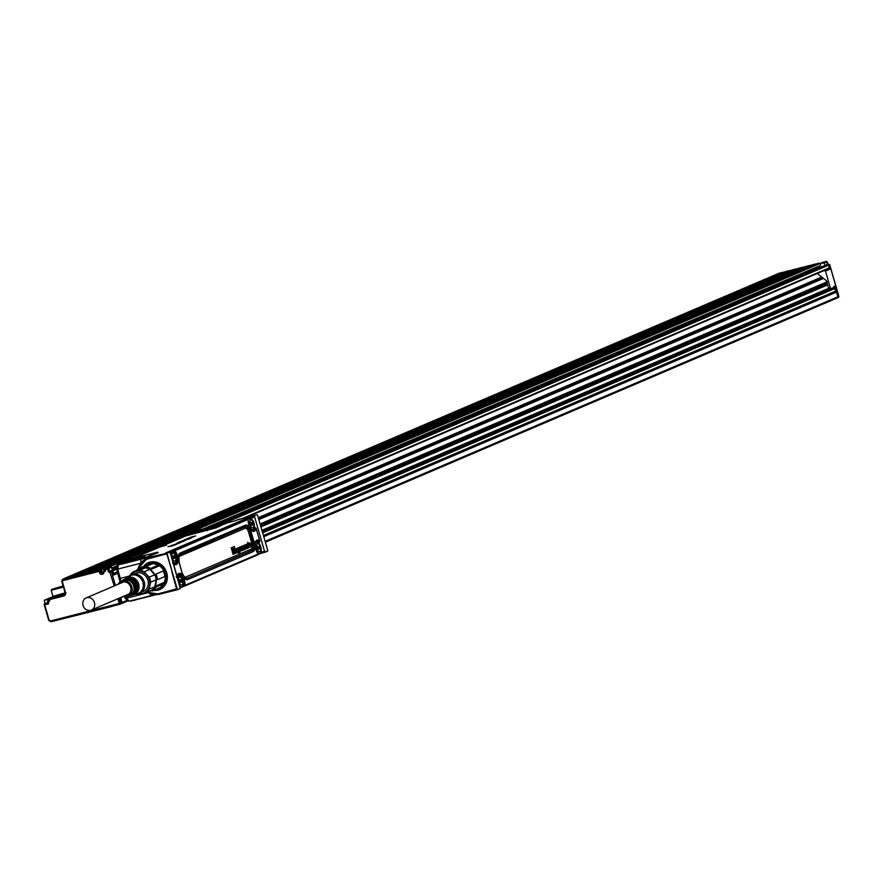 <?xml version="1.0" encoding="UTF-8"?>
<svg xmlns="http://www.w3.org/2000/svg" width="883" height="883" viewBox="0 0 883 883"><rect width="100%" height="100%" fill="white"/><g stroke="black" fill="none" stroke-linecap="round" stroke-linejoin="round"><path stroke-width="1.32" d="M257.494 515.076L267.659 550.021L267.383 551.246A0.773 0.695 66.9 0 1 267.218 551.345L267.218 551.345A0.773 0.695 66.9 0 1 267.119 551.378L265.242 552.184M264.569 551.345L254.69 517.184L264.481 551.102M267.604 551.069L262.24 552.979L265.088 552.25L264.712 551.588M265.319 552.118L267.759 550.617M254.823 515.749L254.635 516.445M153.885 594.888L154.878 594.645M239.282 519.215L236.136 520.44M235.772 520.551L224.878 523.663M167.108 553.674L172.108 571.5L166.622 553.255L141.004 559.204L140.85 563.211M166.611 545.054L160.132 546.908M171.49 546.158L174.437 545.032L171.644 546.135M171.755 545.672L174.845 544.988M171.821 545.86L168.024 546.665M170.441 546.124L169.139 546.511M178.543 543.255L171.225 545.595L177.24 543.829M177.306 543.994L175.916 544.392M175.949 544.568L174.845 544.888M176.07 543.751L179.823 542.935L177.273 543.244M180.894 542.25L179.944 542.57M177.351 542.802L180.949 542.372M179.172 542.305L177.328 542.802L178.808 542.67M179.128 542.085L183.609 541.312L178.929 542.615M185.375 540.219L179.47 541.897L185.375 540.219L183.576 541.202M182.56 541.124L181.335 541.754M183.554 540.352L186.39 539.8M185.651 540.264L181.865 541.003L184.735 540.153M189.172 538.718L184.216 539.888L191.247 537.835L188.068 539.27M186.754 539.612L184.679 539.988M191.324 538.012L189.271 538.895M191.335 537.769L186.479 538.928L193.333 536.952M193.476 536.853L190.044 537.394L195.64 535.959M191.578 537.537L188.234 538.177M257.339 514.91L257.019 514.778A0.773 0.773 0 0 0 256.688 514.789A0.773 0.773 -80.2 0 1 257.019 514.778L257.019 514.778A0.773 0.773 -80.2 0 1 257.251 514.866M264.227 551.18L260.982 552.626L264.525 551.246M167.185 553.056L169.216 552.184L165.596 552.957L249.116 517.283L254.679 516.025M177.98 589.425A0.773 0.695 66.9 0 1 177.726 589.557L176.611 589.149L177.163 589.756L180.044 588.542M177.108 589.767L159.724 594.193L177.13 589.767A0.773 0.773 0 0 0 177.185 589.756L179.856 588.663M147.251 558.31L149.205 557.482M149.68 593.486L151.457 595.396L154.459 594.745M154.426 594.767L155.761 594.678M224.679 523.718L222.494 523.895M184.227 536.599L185.916 535.871A1.943 1.898 -88.9 0 0 186.898 535.175L207.549 530.076L224.602 523.542M185.916 535.871L216.192 527.857L225.022 523.641M157.064 552.515A1.943 1.722 -113.1 0 0 158.178 552.637L143.918 558.244L157.593 552.162L131.953 558.641L119.889 563.784L122.936 563.166L122.726 563.862L141.004 559.204L141.71 558.387L122.936 563.166M169.216 552.184L170.386 553.188L180.187 588.277M167.483 553.045L169.79 552.272M171.567 545.915L173.498 545.131A19.426 1.225 163.9 0 1 173.476 545.142M179.955 542.78L177.207 543.398M181.423 542.019L177.538 542.89M183.609 541.312L179.006 542.592M186.302 539.778L187.207 539.303M167.108 553.74L149.072 558.575L149.183 557.692A19.04 16.932 -113.1 0 0 146.975 558.431A19.04 16.932 -113.1 0 0 137.914 569.06M177.328 589.149L172.108 571.5M154.426 595.087L130.243 600.881M125.728 596.753L128.918 601.213L130.563 601.025M124.613 596.72L125.154 598.464L128.918 601.213M130.121 600.926A1.943 1.898 -88.3 0 1 130.64 601.036L152.461 595.639M222.483 523.895L198.918 530.032L186.181 535.782M210.695 528.189L215.275 526.279L198.101 530.606L193.532 532.559L210.695 528.189M143.675 557.835L141.71 558.387M119.889 564.248L118.907 564.491A1.943 1.898 -88.3 0 0 119.889 563.784L119.812 563.696M140.43 558.199L145 556.29L127.825 560.617L123.256 562.57L140.43 558.199M128.907 576.191L120.231 578.398L117.781 569.071L118.377 564.712L122.726 563.862M168.256 552.427L248.951 517.846A0.872 0.773 -113.1 0 0 248.874 517.88L250.838 517.846M251.6 518.575L250.739 517.493M177.649 543.332L178.289 543.001M187.406 539.094L185.805 539.436L187.406 539.094M166.644 554.436L167.207 554.27M177.141 588.685L159.183 593.586L159.702 594.204L147.075 592.195M132.582 600.694L133.642 600.363L133.167 600.043M131.103 600.992L130 600.948M120.353 563.74A1.943 1.755 -98.6 0 1 119.459 564.436L118.377 564.712L117.229 566.963M121.832 563.442L141.092 558.619M120.231 578.398L120.651 581.467M249.138 517.791L168.995 552.239M250.993 518.233L249.315 517.758M252.008 519.226L249.79 517.648L246.787 518.906L247.549 519.414M260.353 553.475L260.75 552.626M176.236 576.654L177.086 576.389L176.721 577.405M177.207 576.036A0.971 0.717 -160.4 0 0 177.538 575.131L177.086 576.389L173.41 563.641L172.527 562.89M170.022 552.526L169.304 551.996L172.174 550.782A0.684 0.607 66.9 0 1 172.936 551.279L173.995 551.334L173.918 550.264L174.536 553.111M174.293 550.142L175.055 550.65L173.995 551.334L174.955 552.924L175.938 552.118L175.055 550.65L248.134 519.447A0.684 0.607 -113.1 0 0 247.372 518.939L173.918 550.264M247.24 518.939L248.134 519.447L248.2 521.257A7.826 3.543 75.7 0 0 251.335 530.098A7.826 3.543 75.7 0 0 255.651 529.59L256.092 528.332L254.933 527.703L256.158 528.299L259.834 541.036L259.249 542.25M247.483 519.645L247.317 518.917L247.858 519.789M255.375 528.1L254.271 526.919M255.364 527.736L254.326 526.875M256.997 552.173L257.24 552.603A7.826 3.543 75.7 0 1 255.154 543.321A7.826 3.543 75.7 0 1 258.785 540.44L259.779 541.069L259.061 543.266M258.951 543.155L257.924 541.566L259.127 542.217M184.79 586.025L257.748 554.866L257.659 553.773M257.748 554.866L258.134 554.071L185.044 585.274A0.684 0.607 -113.1 0 1 184.724 586.047L184.724 586.047A0.684 0.607 -113.1 0 1 184.668 586.08L183.796 585.319L185.044 585.274L184.988 583.464A7.826 3.543 75.7 0 0 181.854 574.623A7.826 3.543 75.7 0 0 177.538 575.131M184.161 586.246L180.242 587.78L184.282 586.202L183.675 585.352L184.724 586.047L257.814 554.844L258.653 553.652A5.828 2.638 -104.3 0 1 257.869 553.354M183.322 583.398L183.675 585.352L182.66 586.113M182.56 586.787L182.936 585.595M181.479 586.776A5.828 2.638 -104.3 0 1 181.147 586.919A5.828 2.638 -104.3 0 1 180.706 586.941A5.828 2.638 -104.3 0 1 180.066 586.731M177.362 576.367A5.828 2.638 -104.3 0 1 178.278 575.617A5.828 2.638 -104.3 0 1 178.631 575.584M174.591 562.935A5.828 2.638 -104.3 0 1 174.271 563.078A5.828 2.638 -104.3 0 1 173.178 562.89M170.276 552.924A5.828 2.638 -104.3 0 1 170.684 552.239A5.828 2.638 -104.3 0 1 171.401 551.776A5.828 2.638 -104.3 0 1 171.743 551.743M252.549 529.645A5.828 2.638 -104.3 0 1 252.218 529.778A5.828 2.638 -104.3 0 1 251.191 529.634M247.372 518.939L248.266 519.546A5.828 2.638 -104.3 0 1 248.642 518.95A5.828 2.638 -104.3 0 1 249.348 518.487A5.828 2.638 -104.3 0 1 249.701 518.453M255.397 542.957A5.828 2.638 -104.3 0 1 256.236 542.328A5.828 2.638 -104.3 0 1 256.578 542.294M259.425 553.486A5.828 2.638 -104.3 0 1 259.105 553.619A5.828 2.638 -104.3 0 1 258.653 553.652M179.79 585.782A5.828 2.638 75.7 0 0 181.821 586.742A5.828 2.638 75.7 0 0 183.322 583.233A5.828 2.638 75.7 0 0 181.766 577.504L178.951 575.451L177.516 577.89M172.913 561.941A5.828 2.638 75.7 0 0 174.944 562.901A5.828 2.638 75.7 0 0 176.434 559.392A5.828 2.638 75.7 0 0 174.878 553.663L172.064 551.61L170.629 554.049M250.077 527.559A5.828 2.638 75.7 0 0 252.891 529.612A5.828 2.638 75.7 0 0 254.392 526.102A5.828 2.638 75.7 0 0 252.836 520.363L250.021 518.321L250.077 527.559M256.964 551.4A5.828 2.638 75.7 0 0 259.779 553.453A5.828 2.638 75.7 0 0 261.269 549.943A5.828 2.638 75.7 0 0 259.712 544.204L256.898 542.162L256.964 551.4M181.688 578.497A4.084 1.843 -104.3 0 1 182.538 584.093A4.084 1.843 -104.3 0 1 179.757 583.531A4.084 1.843 -104.3 0 1 178.907 577.935A4.084 1.843 -104.3 0 1 181.688 578.497M172.869 559.69A4.084 1.843 -104.3 0 1 172.03 554.094A4.084 1.843 -104.3 0 1 174.801 554.656A4.084 1.843 -104.3 0 1 175.651 560.252A4.084 1.843 -104.3 0 1 172.869 559.69M252.759 521.356A4.084 1.843 -104.3 0 1 253.609 526.963A4.084 1.843 -104.3 0 1 250.827 526.4A4.084 1.843 -104.3 0 1 249.977 520.793A4.084 1.843 -104.3 0 1 252.759 521.356M259.635 545.197A4.084 1.843 -104.3 0 1 260.485 550.804A4.084 1.843 -104.3 0 1 257.715 550.241A4.084 1.843 -104.3 0 1 256.865 544.634A4.084 1.843 -104.3 0 1 259.635 545.197M180.11 581.268A1.457 0.662 75.7 0 0 181.081 582.427A1.457 0.662 75.7 0 0 181.335 580.749A1.457 0.662 75.7 0 0 180.364 579.601A1.457 0.662 75.7 0 0 180.11 581.268M173.223 557.427A1.457 0.662 75.7 0 0 174.194 558.586A1.457 0.662 75.7 0 0 174.448 556.908A1.457 0.662 75.7 0 0 173.476 555.76A1.457 0.662 75.7 0 0 173.223 557.427M251.18 524.138A1.457 0.662 75.7 0 0 252.152 525.297A1.457 0.662 75.7 0 0 252.406 523.619A1.457 0.662 75.7 0 0 251.434 522.471A1.457 0.662 75.7 0 0 251.18 524.138M258.057 547.979A1.457 0.662 75.7 0 0 259.028 549.138A1.457 0.662 75.7 0 0 259.282 547.46A1.457 0.662 75.7 0 0 258.311 546.312A1.457 0.662 75.7 0 0 258.057 547.979M180.993 582.438A1.457 0.662 75.7 0 0 181.28 581.522A1.457 0.662 75.7 0 0 181.17 580.793L180.883 580.131A1.457 0.662 75.7 0 0 180.275 579.634M238.531 547.78L239.911 551.191A2.163 0.982 -104.3 0 1 239.977 551.456A3.3 1.49 -104.3 0 1 240.033 551.72A1.269 0.574 -104.3 0 1 240.055 551.93A1.313 0.596 -104.3 0 1 240.077 552.129A1.501 0.684 -104.3 0 1 240.066 552.317A1.38 0.629 -104.3 0 1 240.021 552.626A2.097 0.949 -104.3 0 1 239.933 552.857A1.777 0.806 -104.3 0 1 239.812 553.034A2.892 1.313 -104.3 0 1 239.679 553.155A4.205 1.909 -104.3 0 1 239.525 553.233A2.428 1.093 -104.3 0 1 239.392 553.266A2.671 1.203 -104.3 0 1 239.26 553.266A1.998 0.905 -104.3 0 1 239.116 553.233A1.799 0.817 -104.3 0 1 238.962 553.155A1.391 0.629 -104.3 0 1 238.863 553.078A1.336 0.607 -104.3 0 1 238.774 552.968A1.38 0.629 -104.3 0 1 238.675 552.846L238.542 552.283L239.304 552.526A1.291 0.585 75.7 0 0 239.381 552.515A1.347 0.607 75.7 0 0 239.448 552.471L239.558 551.709A1.258 0.574 75.7 0 0 239.525 551.566A1.49 0.673 75.7 0 0 239.492 551.433A3.885 1.755 -104.3 0 1 239.481 551.4L239.249 551.456A1.656 0.751 -104.3 0 1 239.183 551.577A1.6 0.728 -104.3 0 1 239.094 551.665A1.667 0.762 -104.3 0 1 239.006 551.72A2.219 1.004 -104.3 0 1 238.973 551.732A2.219 1.004 -104.3 0 1 238.885 551.754A1.733 0.784 -104.3 0 1 238.763 551.754A1.424 0.651 -104.3 0 1 238.642 551.709A1.567 0.717 -104.3 0 1 238.52 551.643A1.424 0.64 -104.3 0 1 238.41 551.533A1.424 0.64 -104.3 0 1 238.3 551.4A1.656 0.751 -104.3 0 1 238.189 551.235A1.777 0.806 -104.3 0 1 238.09 551.047A2.02 0.916 -104.3 0 1 237.991 550.837A2.859 1.291 -104.3 0 1 237.858 550.484A3.212 1.457 -104.3 0 1 237.737 550.12A2.561 1.159 -104.3 0 1 237.682 549.877A2.45 1.104 -104.3 0 1 237.626 549.634A2.439 1.104 -104.3 0 1 237.582 549.392A2.119 0.96 -104.3 0 1 237.56 549.16A1.909 0.861 -104.3 0 1 237.538 548.939A1.821 0.828 -104.3 0 1 237.549 548.729A1.567 0.706 -104.3 0 1 237.56 548.542A1.545 0.695 -104.3 0 1 237.604 548.365A1.656 0.751 -104.3 0 1 237.648 548.222A1.413 0.64 -104.3 0 1 237.726 548.089A1.578 0.717 -104.3 0 1 237.814 548.001A1.921 0.872 -104.3 0 1 237.913 547.935A1.876 0.85 -104.3 0 1 238.013 547.913A1.523 0.695 -104.3 0 1 238.123 547.913A1.325 0.596 -104.3 0 1 238.244 547.957L238.476 548.166A1.512 0.684 -104.3 0 1 238.531 548.255L238.178 547.924M238.542 552.283L238.366 552.946A1.413 0.64 75.7 0 0 238.465 553.078A1.369 0.618 75.7 0 0 238.565 553.177A1.424 0.651 75.7 0 0 238.664 553.255A1.832 0.828 75.7 0 0 238.807 553.343A2.031 0.916 75.7 0 0 238.962 553.376A2.693 1.225 75.7 0 0 239.094 553.376A2.45 1.115 75.7 0 0 239.205 553.354A2.45 1.115 75.7 0 0 239.227 553.343L239.47 553.255M239.503 552.427L239.238 551.787A1.236 0.563 75.7 0 0 239.205 551.643A1.468 0.662 75.7 0 0 239.183 551.566M237.891 551.345A1.689 0.762 75.7 0 0 237.991 551.5A1.457 0.662 75.7 0 0 238.101 551.632A1.457 0.662 75.7 0 0 238.222 551.743A1.6 0.728 75.7 0 0 238.333 551.82A1.457 0.662 75.7 0 0 238.465 551.864A1.766 0.806 75.7 0 0 238.598 551.864A2.241 1.015 75.7 0 0 238.686 551.842A2.241 1.015 75.7 0 0 238.708 551.831L238.951 551.743M237.704 547.957L238.013 547.913A1.876 0.85 -104.3 0 1 238.013 547.901L237.704 547.957A1.909 0.861 75.7 0 0 237.604 547.979A1.954 0.883 75.7 0 0 237.505 548.045A1.611 0.728 75.7 0 0 237.406 548.144A1.446 0.651 75.7 0 0 237.339 548.277A1.689 0.762 75.7 0 0 237.284 548.42A1.578 0.717 75.7 0 0 237.251 548.597A1.6 0.728 75.7 0 0 237.229 548.796A1.854 0.839 75.7 0 0 237.229 549.005A1.943 0.883 75.7 0 0 237.229 549.116M233.134 554.347L231.247 547.802L232.969 554.149L233.907 553.807L232.483 548.796L233.167 548.509L234.425 551.654M231.247 547.802L234.47 546.522L234.69 551.654L233.189 548.52M233.553 550.727L234.061 553.685L233.587 550.65L234.878 553.31L234.238 553.873M234.79 550.142L235.055 553.177L235.01 550.01L235.904 552.946L235.231 553.453M236.699 550.308L236.379 550.363A8.135 3.687 75.7 0 0 236.291 550.429A8.731 3.951 75.7 0 0 236.191 550.506A4.514 2.042 75.7 0 0 236.103 550.595A4.68 2.119 75.7 0 0 236.015 550.694A1.512 0.684 75.7 0 0 235.949 550.815A1.325 0.596 75.7 0 0 235.893 550.959L235.882 551.566A1.534 0.695 75.7 0 0 236.048 552.195L236.467 552.802A1.225 0.552 75.7 0 0 236.556 552.846A1.38 0.629 75.7 0 0 236.633 552.879A1.832 0.828 75.7 0 0 236.754 552.879A2.163 0.982 75.7 0 0 236.854 552.857A2.163 0.982 75.7 0 0 236.876 552.846L237.119 552.758A2.13 0.96 -104.3 0 1 237.052 552.769A1.81 0.817 -104.3 0 1 236.931 552.769A1.347 0.607 -104.3 0 1 236.854 552.747L236.357 552.107A1.512 0.684 -104.3 0 1 236.191 551.489L236.203 550.904A1.291 0.585 -104.3 0 1 236.258 550.76A1.49 0.673 -104.3 0 1 236.335 550.639A4.647 2.108 -104.3 0 1 236.412 550.539A4.481 2.031 -104.3 0 1 236.512 550.462A8.698 3.94 -104.3 0 1 236.6 550.385A8.113 3.675 -104.3 0 1 236.699 550.308A3.499 1.589 75.7 0 0 236.776 550.252A2.439 1.104 75.7 0 0 236.854 550.175L236.578 549.303A1.7 0.773 75.7 0 0 236.523 549.314A1.976 0.894 75.7 0 0 236.489 549.325A1.976 0.894 75.7 0 0 236.467 549.336A1.236 0.563 75.7 0 0 236.39 549.381L235.816 549.977A1.269 0.574 -104.3 0 1 235.783 549.8L235.772 549.59A1.347 0.607 -104.3 0 1 235.783 549.425A1.28 0.574 -104.3 0 1 235.805 549.259A1.325 0.607 -104.3 0 1 235.838 549.127A1.733 0.784 -104.3 0 1 235.893 549.005A1.854 0.839 -104.3 0 1 235.96 548.895A2.086 0.938 -104.3 0 1 236.026 548.807A3.377 1.534 -104.3 0 1 236.147 548.707A3.311 1.501 -104.3 0 1 236.28 548.63A4.614 2.086 75.7 0 0 236.191 548.619A4.614 2.086 75.7 0 0 236.103 548.63A4.349 1.976 75.7 0 0 235.971 548.674A3.344 1.512 75.7 0 0 235.838 548.751A3.411 1.545 75.7 0 0 235.717 548.862A2.108 0.96 75.7 0 0 235.64 548.95A1.887 0.85 75.7 0 0 235.573 549.049A1.766 0.795 75.7 0 0 235.529 549.182A1.358 0.618 75.7 0 0 235.485 549.325A1.313 0.596 75.7 0 0 235.463 549.48A1.38 0.629 75.7 0 0 235.452 549.656L235.463 549.866A1.291 0.585 75.7 0 0 235.496 550.054L235.971 550.186M236.379 550.363A3.466 1.567 75.7 0 0 236.467 550.297A2.406 1.093 75.7 0 0 236.534 550.219L236.357 549.425M237.472 552.471L238.09 551.963A1.623 0.728 75.7 0 1 238.057 551.864A3.896 1.766 75.7 0 1 237.969 551.621A4.448 2.02 75.7 0 1 237.902 551.378L237.328 549.403A1.347 0.607 -104.3 0 0 237.262 549.204L236.832 548.619A1.733 0.784 -104.3 0 0 236.688 548.564A2.009 0.905 -104.3 0 0 236.556 548.564A4.581 2.075 -104.3 0 0 236.501 548.564L236.247 548.608A4.316 1.954 -104.3 0 1 236.412 548.586A4.581 2.075 -104.3 0 1 236.501 548.564L236.191 548.619M239.933 547.007A1.987 0.894 75.7 0 0 239.911 547.019A2.748 1.247 75.7 0 0 239.779 547.052A1.523 0.695 75.7 0 0 239.69 547.118A1.556 0.706 75.7 0 0 239.602 547.206A1.722 0.784 75.7 0 0 239.536 547.328L239.723 547.769M240.22 546.963L239.911 547.019A1.987 0.894 75.7 0 0 239.889 547.019L240.198 546.974A1.954 0.883 -104.3 0 1 240.22 546.963A1.954 0.883 -104.3 0 1 240.308 546.963A1.313 0.596 -104.3 0 1 240.43 546.985A1.269 0.574 -104.3 0 1 240.518 547.041L240.783 547.361A1.269 0.574 -104.3 0 1 240.871 547.515A1.534 0.695 -104.3 0 1 240.938 547.681A2.13 0.96 75.7 0 0 240.96 547.747M240.121 548.045L240.297 548.365A1.534 0.695 75.7 0 1 240.342 548.498A2.108 0.949 75.7 0 1 240.386 548.63A2.737 1.236 75.7 0 1 240.43 548.773L240.993 550.716L241.732 550.683L241.147 548.31A3.653 1.656 -104.3 0 0 241.048 547.99A2.826 1.28 -104.3 0 0 240.938 547.681A1.943 0.883 75.7 0 1 240.96 547.427A1.898 0.861 75.7 0 1 240.971 547.206A1.932 0.872 75.7 0 1 241.004 546.996A1.943 0.883 75.7 0 1 241.059 546.809A2.108 0.949 75.7 0 1 241.125 546.654A1.909 0.861 75.7 0 1 241.202 546.522A2.064 0.938 75.7 0 1 241.313 546.411A2.373 1.071 75.7 0 1 241.423 546.345A2.362 1.071 75.7 0 1 241.545 546.312A2.362 1.071 75.7 0 0 241.545 546.312L241.843 546.268A2.329 1.06 -104.3 0 1 241.865 546.268A1.876 0.85 -104.3 0 1 242.008 546.268A1.611 0.728 -104.3 0 1 242.163 546.334A1.876 0.85 -104.3 0 1 242.295 546.422A1.722 0.784 -104.3 0 1 242.439 546.555A1.744 0.795 -104.3 0 1 242.571 546.72A2.053 0.927 -104.3 0 1 242.693 546.919A2.13 0.96 -104.3 0 1 242.814 547.14A2.351 1.06 -104.3 0 1 242.924 547.383A2.671 1.214 -104.3 0 1 243.024 547.648A2.77 1.258 -104.3 0 1 243.112 547.924A3.002 1.358 -104.3 0 1 243.134 548.001L242.008 548.762A2.097 0.949 75.7 0 0 242.041 548.884A1.567 0.706 75.7 0 0 242.108 549.027L242.549 549.535A1.247 0.563 75.7 0 0 242.604 549.535A1.247 0.563 75.7 0 0 242.615 549.535A1.578 0.717 75.7 0 0 242.682 549.513L243.333 549.005A2.252 1.015 -104.3 0 1 243.344 549.171A1.854 0.839 -104.3 0 1 243.344 549.403A1.534 0.695 -104.3 0 1 243.333 549.612A1.38 0.629 -104.3 0 1 243.289 549.8A1.766 0.806 -104.3 0 1 243.233 549.943A1.865 0.839 -104.3 0 1 243.156 550.065A2.053 0.927 -104.3 0 1 243.079 550.164A2.373 1.071 -104.3 0 1 242.991 550.241A2.726 1.236 -104.3 0 1 242.891 550.297A2.682 1.214 -104.3 0 1 242.858 550.308A2.682 1.214 -104.3 0 1 242.77 550.33A2.252 1.026 -104.3 0 1 242.637 550.341A1.987 0.894 -104.3 0 1 242.494 550.308A1.921 0.872 -104.3 0 1 242.361 550.241A1.722 0.784 -104.3 0 1 242.24 550.142A1.678 0.762 -104.3 0 1 242.108 550.01A1.81 0.817 -104.3 0 1 241.986 549.844A1.887 0.861 -104.3 0 1 241.865 549.656A2.108 0.96 -104.3 0 1 241.754 549.447A2.174 0.982 -104.3 0 1 241.644 549.204A2.395 1.082 -104.3 0 1 241.556 548.939A2.759 1.247 -104.3 0 1 241.467 548.674A2.539 1.148 -104.3 0 1 241.39 548.398A2.285 1.038 -104.3 0 1 241.335 548.122A2.174 0.982 -104.3 0 1 241.302 547.846A2.097 0.949 -104.3 0 1 241.28 547.603A1.909 0.872 -104.3 0 1 241.269 547.361A1.876 0.85 -104.3 0 1 241.291 547.14A1.909 0.861 -104.3 0 1 241.324 546.941A1.921 0.872 -104.3 0 1 241.368 546.765A2.075 0.938 -104.3 0 1 241.434 546.599A1.876 0.85 -104.3 0 1 241.523 546.467A2.031 0.916 -104.3 0 1 241.622 546.367A2.34 1.06 -104.3 0 1 241.732 546.301A2.329 1.06 -104.3 0 1 241.854 546.268L241.545 546.312M239.933 551.301L240.662 550.915L240.143 549.127A3.201 1.446 75.7 0 1 240.099 548.95A2.417 1.093 75.7 0 1 240.055 548.773A1.7 0.773 75.7 0 1 240.021 548.597L240.132 547.924A1.313 0.596 75.7 0 1 240.187 547.89L240.198 547.879M240.055 551.378L238.896 547.747M241.865 549.656L241.567 549.756A1.921 0.872 75.7 0 0 241.677 549.943A1.843 0.839 75.7 0 0 241.799 550.109A1.711 0.773 75.7 0 0 241.931 550.241A1.755 0.795 75.7 0 0 242.063 550.341A1.954 0.883 75.7 0 0 242.196 550.407A2.009 0.916 75.7 0 0 242.339 550.44A2.285 1.038 75.7 0 0 242.472 550.44A2.704 1.225 75.7 0 0 242.56 550.418A2.704 1.225 75.7 0 0 242.593 550.407L242.825 550.319M244.79 546.389A2.119 0.96 -104.3 0 1 244.757 546.135A1.898 0.861 -104.3 0 1 244.757 545.893A1.821 0.828 -104.3 0 1 244.768 545.661A1.755 0.795 -104.3 0 1 244.79 545.462A1.777 0.806 -104.3 0 1 244.845 545.275A1.943 0.883 -104.3 0 1 244.911 545.12A1.865 0.85 -104.3 0 1 244.999 544.988A2.152 0.982 -104.3 0 1 245.11 544.877A2.616 1.181 -104.3 0 1 245.22 544.811A2.572 1.17 -104.3 0 1 245.353 544.778A2.428 1.104 -104.3 0 1 245.529 544.778A1.954 0.883 -104.3 0 1 245.64 544.811A1.788 0.806 -104.3 0 1 245.75 544.866A1.733 0.784 -104.3 0 1 245.86 544.943A1.512 0.684 -104.3 0 1 245.96 545.043A1.468 0.662 -104.3 0 1 246.059 545.164A1.556 0.706 -104.3 0 1 246.158 545.319A1.28 0.585 -104.3 0 1 246.258 545.495A1.479 0.673 -104.3 0 1 246.335 545.683L245.264 546.135A1.28 0.585 75.7 0 0 245.275 546.345A1.391 0.629 75.7 0 0 245.308 546.566A2.285 1.038 75.7 0 0 245.353 546.787A2.208 1.004 75.7 0 0 245.419 546.996A2.086 0.949 75.7 0 0 245.485 547.206A2.23 1.004 75.7 0 0 245.551 547.405A1.457 0.662 75.7 0 0 245.64 547.603A1.269 0.574 75.7 0 0 245.728 547.769L246.136 548.034A1.247 0.563 75.7 0 0 246.191 548.001L246.324 547.317A1.347 0.607 75.7 0 0 246.313 547.261L246.776 547.184A2.086 0.938 -104.3 0 1 246.81 547.46A1.788 0.806 -104.3 0 1 246.832 547.714A1.578 0.717 -104.3 0 1 246.832 547.957A1.545 0.695 -104.3 0 1 246.798 548.177A1.7 0.773 -104.3 0 1 246.743 548.376A1.755 0.795 -104.3 0 1 246.677 548.531A1.943 0.883 -104.3 0 1 246.578 548.652A2.307 1.049 -104.3 0 1 246.478 548.751A2.726 1.236 -104.3 0 1 246.368 548.807A2.461 1.115 -104.3 0 1 246.335 548.818A2.461 1.115 -104.3 0 1 246.247 548.851A2.141 0.971 -104.3 0 1 246.114 548.851A1.987 0.894 -104.3 0 1 245.982 548.818A1.987 0.905 -104.3 0 1 245.86 548.751A1.788 0.806 -104.3 0 1 245.728 548.652A1.722 0.784 -104.3 0 1 245.606 548.531A1.821 0.828 -104.3 0 1 245.474 548.376A1.876 0.85 -104.3 0 1 245.364 548.188A2.075 0.938 -104.3 0 1 245.253 547.99A2.031 0.916 -104.3 0 1 245.143 547.747A2.208 0.993 -104.3 0 1 245.055 547.493A2.517 1.137 -104.3 0 1 244.966 547.228A2.958 1.336 -104.3 0 1 244.889 546.952A2.627 1.192 -104.3 0 1 244.834 546.665A2.417 1.093 -104.3 0 1 244.79 546.389L244.481 546.456A2.45 1.115 75.7 0 0 244.514 546.743A2.649 1.203 75.7 0 0 244.58 547.03A2.991 1.358 75.7 0 0 244.635 547.239L244.966 547.758A1.225 0.552 -104.3 0 1 245.01 547.913A1.678 0.762 -104.3 0 1 245.066 548.133A1.269 0.574 -104.3 0 1 245.11 548.354L245.132 548.575A1.336 0.607 -104.3 0 1 245.121 548.751A1.236 0.563 -104.3 0 1 245.11 548.906A1.258 0.574 -104.3 0 1 245.077 549.049A1.534 0.695 -104.3 0 1 245.021 549.182A1.667 0.751 -104.3 0 1 244.966 549.281A1.898 0.861 -104.3 0 1 244.889 549.369A3.344 1.512 -104.3 0 1 244.768 549.48A3.411 1.545 -104.3 0 1 244.635 549.557A3.355 1.523 -104.3 0 1 244.591 549.568A3.355 1.523 -104.3 0 1 244.481 549.601A3.245 1.468 -104.3 0 1 244.326 549.612A2.009 0.905 -104.3 0 1 244.227 549.59A1.766 0.795 -104.3 0 1 244.127 549.557A1.623 0.74 -104.3 0 1 244.017 549.491A1.313 0.596 -104.3 0 1 243.918 549.403A1.291 0.585 -104.3 0 1 243.818 549.292A1.38 0.629 -104.3 0 1 243.719 549.16L243.62 548.983A1.336 0.607 -104.3 0 1 243.542 548.796L243.2 548.751M243.509 548.453L244.183 548.84A1.247 0.563 75.7 0 0 244.216 548.84L244.061 548.056A3.797 1.722 75.7 0 0 243.907 548.023A7.572 3.433 75.7 0 0 243.752 548.001A11.026 5 75.7 0 0 243.62 547.99A3.918 1.777 75.7 0 0 243.62 547.99L243.918 547.879A3.885 1.755 -104.3 0 1 243.874 547.879A5.408 2.45 -104.3 0 1 243.796 547.868A5.287 2.395 -104.3 0 1 243.675 547.846A1.733 0.784 -104.3 0 1 243.565 547.802A1.468 0.662 -104.3 0 1 243.454 547.736L243.09 547.096A1.678 0.762 -104.3 0 1 243.035 546.886L243.035 546.025A1.589 0.717 -104.3 0 1 243.079 545.915A1.711 0.773 -104.3 0 1 243.145 545.815A1.932 0.872 -104.3 0 1 243.211 545.738A3.344 1.512 -104.3 0 1 243.333 545.639A3.477 1.578 -104.3 0 1 243.454 545.562A3.245 1.468 -104.3 0 1 243.598 545.528A3.046 1.38 -104.3 0 1 243.62 545.517A3.046 1.38 -104.3 0 1 243.741 545.517A1.865 0.85 -104.3 0 1 243.829 545.528A1.645 0.74 -104.3 0 1 243.929 545.562A1.512 0.684 -104.3 0 1 244.017 545.617A1.225 0.552 -104.3 0 1 244.116 545.694L244.205 545.793A1.325 0.596 -104.3 0 1 244.293 545.915L244.392 546.08A1.313 0.596 -104.3 0 1 244.448 546.213L243.719 546.246A1.358 0.618 75.7 0 0 243.664 546.268A1.358 0.618 75.7 0 0 243.642 546.268A1.667 0.751 75.7 0 0 243.609 546.29A2.02 0.916 75.7 0 0 243.565 546.312L243.763 547.03A2.969 1.347 75.7 0 0 243.863 547.052A4.139 1.876 75.7 0 0 243.962 547.063A16.965 7.682 -104.3 0 1 244.072 547.063A20.684 9.371 -104.3 0 1 244.172 547.074A4.713 2.141 -104.3 0 1 244.293 547.085A4.481 2.031 -104.3 0 1 244.403 547.118A1.667 0.751 -104.3 0 1 244.514 547.162A1.424 0.64 -104.3 0 1 244.635 547.239M243.057 547.747L243.156 547.835A1.501 0.684 75.7 0 0 243.267 547.913A1.755 0.795 75.7 0 0 243.377 547.957A5.32 2.406 75.7 0 0 243.498 547.979A5.441 2.461 75.7 0 0 243.576 547.99L243.874 547.879M243.289 545.573L243.311 545.573A3.079 1.391 75.7 0 0 243.311 545.573A3.079 1.391 75.7 0 0 243.289 545.573A3.267 1.479 75.7 0 0 243.145 545.617A3.51 1.589 75.7 0 0 243.024 545.683A3.377 1.534 75.7 0 0 242.902 545.782A1.965 0.894 75.7 0 0 242.825 545.86A1.744 0.795 75.7 0 0 242.77 545.959A1.623 0.74 75.7 0 0 242.715 546.08L242.67 546.743A1.236 0.563 75.7 0 0 242.715 546.963L243.035 546.886M243.344 549.138L243.41 549.259A1.413 0.64 75.7 0 0 243.509 549.392A1.325 0.596 75.7 0 0 243.609 549.513A1.347 0.607 75.7 0 0 243.719 549.601A1.656 0.751 75.7 0 0 243.829 549.656A1.799 0.817 75.7 0 0 243.929 549.701A2.031 0.927 75.7 0 0 244.028 549.712A3.267 1.479 75.7 0 0 244.194 549.701A3.389 1.534 75.7 0 0 244.304 549.679A3.389 1.534 75.7 0 0 244.337 549.656L244.558 549.579M246.236 547.957L246.004 547.394A1.325 0.596 75.7 0 0 245.993 547.339L246.313 547.261M245.11 548.387A1.909 0.861 75.7 0 0 245.176 548.475A1.843 0.839 75.7 0 0 245.297 548.63A1.755 0.795 75.7 0 0 245.43 548.762A1.81 0.817 75.7 0 0 245.551 548.851A2.02 0.916 75.7 0 0 245.684 548.917A2.009 0.916 75.7 0 0 245.816 548.95A2.174 0.982 75.7 0 0 245.949 548.95A2.494 1.126 75.7 0 0 246.048 548.928A2.494 1.126 75.7 0 0 246.07 548.917L246.313 548.829M245.331 544.778L245.066 544.822A2.605 1.181 75.7 0 0 245.044 544.822A2.605 1.181 75.7 0 0 244.911 544.855A2.638 1.192 75.7 0 0 244.79 544.932A2.185 0.993 75.7 0 0 244.69 545.032A1.898 0.861 75.7 0 0 244.591 545.175A1.976 0.894 75.7 0 0 244.525 545.33A1.81 0.817 75.7 0 0 244.481 545.517A1.788 0.806 75.7 0 0 244.448 545.727A1.854 0.839 75.7 0 0 244.436 545.959A1.932 0.872 75.7 0 0 244.448 546.202L244.757 546.135M246.832 547.791L247.185 548.233A1.225 0.552 75.7 0 0 247.262 548.277A1.38 0.629 75.7 0 0 247.339 548.299A1.832 0.828 75.7 0 0 247.472 548.299A2.163 0.982 75.7 0 0 247.56 548.277A2.163 0.982 75.7 0 0 247.593 548.266L247.836 548.177A2.13 0.96 -104.3 0 1 247.77 548.2A1.81 0.817 -104.3 0 1 247.637 548.188A1.347 0.607 -104.3 0 1 247.56 548.166L247.074 547.526A1.512 0.684 -104.3 0 1 246.909 546.919L246.92 546.334A1.291 0.585 -104.3 0 1 246.975 546.18A1.49 0.673 -104.3 0 1 247.041 546.069A4.647 2.108 -104.3 0 1 247.13 545.97A4.481 2.031 -104.3 0 1 247.218 545.882A8.698 3.94 -104.3 0 1 247.317 545.804A8.113 3.675 -104.3 0 1 247.406 545.738A3.499 1.589 75.7 0 0 247.483 545.672A2.439 1.104 75.7 0 0 247.56 545.595L247.295 544.734A1.7 0.773 75.7 0 0 247.24 544.745A1.976 0.894 75.7 0 0 247.196 544.756A1.976 0.894 75.7 0 0 247.174 544.767A1.236 0.563 75.7 0 0 247.108 544.811L246.523 545.407A1.269 0.574 -104.3 0 1 246.5 545.23L246.489 545.021A1.347 0.607 -104.3 0 1 246.489 544.844A1.28 0.574 -104.3 0 1 246.512 544.69A1.325 0.607 -104.3 0 1 246.556 544.546A1.733 0.784 -104.3 0 1 246.611 544.425A1.854 0.839 -104.3 0 1 246.666 544.325A2.086 0.938 -104.3 0 1 246.743 544.237A3.377 1.534 -104.3 0 1 246.865 544.127A3.311 1.501 -104.3 0 1 246.997 544.06A4.316 1.954 -104.3 0 1 247.13 544.016A4.581 2.075 -104.3 0 1 247.218 543.994A4.581 2.075 -104.3 0 1 247.262 543.983A2.009 0.905 -104.3 0 1 247.406 543.994A1.733 0.784 -104.3 0 1 247.549 544.049L247.98 544.634A1.347 0.607 -104.3 0 1 248.035 544.822L248.609 546.798A4.448 2.02 75.7 0 0 248.686 547.041A3.896 1.766 75.7 0 0 248.763 547.283A1.623 0.728 75.7 0 0 248.807 547.394L248.377 547.659A1.589 0.717 -104.3 0 1 248.355 547.581L248.289 547.603A1.38 0.629 -104.3 0 1 248.222 547.802A1.446 0.651 -104.3 0 1 248.156 547.935A2.483 1.126 -104.3 0 1 248.068 548.034A2.439 1.104 -104.3 0 1 247.98 548.111A2.483 1.126 -104.3 0 1 247.88 548.166A2.13 0.96 -104.3 0 1 247.858 548.177L247.56 548.277M247.406 545.738L247.097 545.782A8.135 3.687 75.7 0 0 246.997 545.86A8.731 3.951 75.7 0 0 246.909 545.926A4.514 2.042 75.7 0 0 246.821 546.014A4.68 2.119 75.7 0 0 246.732 546.113A1.512 0.684 75.7 0 0 246.655 546.235A1.325 0.596 75.7 0 0 246.6 546.389L246.589 546.963M247.097 545.782A3.466 1.567 75.7 0 0 247.174 545.727A2.406 1.093 75.7 0 0 247.251 545.65L247.063 544.844M247.174 544.005L246.953 544.038A4.614 2.086 75.7 0 0 246.909 544.038A4.614 2.086 75.7 0 0 246.821 544.06A4.349 1.976 75.7 0 0 246.688 544.105A3.344 1.512 75.7 0 0 246.556 544.182A3.411 1.545 75.7 0 0 246.423 544.281A2.108 0.96 75.7 0 0 246.357 544.37A1.887 0.85 75.7 0 0 246.291 544.48A1.766 0.795 75.7 0 0 246.236 544.601A1.358 0.618 75.7 0 0 246.202 544.745A1.313 0.596 75.7 0 0 246.18 544.91A1.38 0.629 75.7 0 0 246.169 545.087L246.18 545.297A1.291 0.585 75.7 0 0 246.191 545.363M249.083 547.317L247.715 542.239L247.946 544.535M250.551 546.135L251.125 545.683A2.241 1.015 -104.3 0 1 251.136 545.849A1.854 0.839 -104.3 0 1 251.136 546.08A1.534 0.695 -104.3 0 1 251.114 546.29A1.38 0.629 -104.3 0 1 251.07 546.467A1.766 0.806 -104.3 0 1 251.015 546.621A1.865 0.839 -104.3 0 1 250.949 546.743A2.053 0.927 -104.3 0 1 250.86 546.842A2.373 1.071 -104.3 0 1 250.772 546.919A2.726 1.236 -104.3 0 1 250.673 546.974A2.682 1.214 -104.3 0 1 250.64 546.985A2.682 1.214 -104.3 0 1 250.551 547.007A2.252 1.026 -104.3 0 1 250.419 547.019A1.987 0.894 -104.3 0 1 250.275 546.974A1.921 0.872 -104.3 0 1 250.154 546.919A1.722 0.784 -104.3 0 1 250.021 546.82A1.678 0.762 -104.3 0 1 249.9 546.687A1.821 0.828 -104.3 0 1 249.768 546.522A1.887 0.861 -104.3 0 1 249.657 546.334A2.108 0.96 -104.3 0 1 249.547 546.124A2.174 0.982 -104.3 0 1 249.436 545.882A2.395 1.082 -104.3 0 1 249.337 545.617A2.77 1.258 -104.3 0 1 249.249 545.341A2.55 1.159 -104.3 0 1 249.183 545.076A2.296 1.038 -104.3 0 1 249.127 544.8A2.163 0.982 -104.3 0 1 249.083 544.524A2.097 0.949 -104.3 0 1 249.061 544.281A1.909 0.872 -104.3 0 1 249.061 544.038A1.876 0.85 -104.3 0 1 249.072 543.818A1.898 0.861 -104.3 0 1 249.105 543.619A1.921 0.872 -104.3 0 1 249.161 543.431A2.075 0.938 -104.3 0 1 249.216 543.277A1.876 0.85 -104.3 0 1 249.304 543.144A2.031 0.916 -104.3 0 1 249.414 543.045A2.34 1.06 -104.3 0 1 249.525 542.979A2.329 1.06 -104.3 0 1 249.646 542.946A2.329 1.06 -104.3 0 1 249.657 542.946A1.876 0.85 -104.3 0 1 249.801 542.946A1.611 0.728 -104.3 0 1 249.944 543.001A1.876 0.85 -104.3 0 1 250.088 543.1A1.722 0.784 -104.3 0 1 250.22 543.233A1.744 0.795 -104.3 0 1 250.353 543.398A2.053 0.927 -104.3 0 1 250.474 543.597A2.13 0.96 -104.3 0 1 250.595 543.818A2.351 1.06 -104.3 0 1 250.706 544.06A2.682 1.214 -104.3 0 1 250.805 544.325A2.77 1.258 -104.3 0 1 250.904 544.601A2.991 1.358 -104.3 0 1 250.927 544.679L249.801 545.396A2.108 0.949 75.7 0 0 249.834 545.551A1.567 0.706 75.7 0 0 249.889 545.705L250.331 546.213A1.247 0.563 75.7 0 0 250.386 546.213A1.247 0.563 75.7 0 0 250.397 546.202A1.578 0.717 75.7 0 0 250.463 546.191L250.695 545.65M249.657 546.334L249.348 546.434A2.141 0.971 75.7 0 0 249.348 546.434A1.921 0.872 75.7 0 0 249.459 546.621A1.843 0.839 75.7 0 0 249.591 546.787A1.711 0.773 75.7 0 0 249.723 546.919A1.755 0.795 75.7 0 0 249.856 547.019A1.954 0.883 75.7 0 0 249.977 547.085A2.009 0.916 75.7 0 0 250.121 547.118A2.285 1.038 75.7 0 0 250.253 547.118A2.704 1.225 75.7 0 0 250.353 547.085A2.704 1.225 75.7 0 0 250.386 547.074L250.617 546.996M249.061 544.281L248.741 544.347A2.13 0.96 75.7 0 0 248.752 544.381A1.943 0.883 75.7 0 1 248.741 544.105A1.909 0.861 75.7 0 1 248.752 543.873A1.932 0.872 75.7 0 1 248.785 543.674A1.943 0.883 75.7 0 1 248.84 543.486A2.108 0.949 75.7 0 1 248.907 543.332A1.909 0.861 75.7 0 1 248.995 543.188A2.064 0.938 75.7 0 1 249.094 543.089A2.373 1.071 75.7 0 1 249.216 543.023A2.362 1.071 75.7 0 1 249.337 542.99A2.362 1.071 75.7 0 0 249.337 542.99L249.624 542.946M173.112 556.754L174.05 556.511L174.094 558.586A1.457 0.662 75.7 0 0 174.404 557.681A1.457 0.662 75.7 0 0 174.282 556.952A1.457 0.662 75.7 0 0 173.995 556.29A1.457 0.662 75.7 0 0 173.399 555.793M251.059 523.464L252.008 523.222L252.052 525.297A1.457 0.662 75.7 0 0 252.361 524.392A1.457 0.662 75.7 0 0 252.24 523.663A1.457 0.662 75.7 0 0 251.953 523.001A1.457 0.662 75.7 0 0 251.357 522.504M257.946 547.305L258.885 547.063L258.929 549.138A1.457 0.662 75.7 0 0 259.238 548.233A1.457 0.662 75.7 0 0 259.116 547.504L258.84 546.842A1.457 0.662 75.7 0 0 258.233 546.345M179.989 580.595L180.938 580.352L180.165 580.175M180.938 580.352L181.214 581.312L180.209 581.566M181.004 581.632L180.872 582.405M180.198 581.533L180.033 580.959M179.989 580.462L180.22 579.678M231.567 547.758L234.459 546.522M237.593 552.096L237.593 552.096A1.49 0.673 -104.3 0 1 237.56 552.217A1.38 0.629 -104.3 0 1 237.516 552.383A1.446 0.651 -104.3 0 1 237.439 552.504A2.483 1.126 -104.3 0 1 237.361 552.603A2.439 1.104 -104.3 0 1 237.273 552.681A2.483 1.126 -104.3 0 1 237.174 552.736A2.13 0.96 -104.3 0 1 237.141 552.747L236.854 552.857M239.448 547.758L239.768 547.769A1.446 0.651 -104.3 0 1 239.768 547.637L239.856 547.272A1.689 0.762 -104.3 0 1 239.922 547.151A1.523 0.695 -104.3 0 1 239.999 547.063A1.501 0.673 -104.3 0 1 240.088 547.007A2.715 1.225 -104.3 0 1 240.198 546.974M240.43 548.773L241.313 550.639M240.75 548.696A2.759 1.247 75.7 0 0 240.706 548.553A2.13 0.971 75.7 0 0 240.662 548.409A1.567 0.706 75.7 0 0 240.606 548.266L240.419 547.946M239.26 547.482L239.856 547.272M244.525 548.796L244.37 548.884A1.28 0.585 75.7 0 0 244.436 548.862L244.481 548.829A1.28 0.574 75.7 0 0 244.525 548.796L244.359 547.957A3.83 1.733 75.7 0 0 244.205 547.913A7.605 3.444 75.7 0 0 244.05 547.89A11.06 5.011 75.7 0 0 243.918 547.879M245.916 545.97L245.507 545.584A1.247 0.563 75.7 0 0 245.463 545.595A1.247 0.563 75.7 0 0 245.452 545.595L245.331 545.705M248.94 547.592L249.536 547.118L247.715 542.239M174.05 556.511L173.278 556.334M173.311 557.692L173.156 557.118M173.101 556.621L173.333 555.837M252.008 523.222L251.236 523.045M251.589 524.712L251.942 525.275M251.269 524.403L251.103 523.829M251.059 523.365L251.18 522.692M258.885 547.063L257.946 547.206M258.145 548.244L257.991 547.67M238.686 550.86L239.072 550.076A1.391 0.629 75.7 0 0 239.028 549.877A1.512 0.684 75.7 0 0 238.984 549.679A2.428 1.104 75.7 0 0 238.907 549.458A2.097 0.949 75.7 0 0 238.829 549.237A1.269 0.574 75.7 0 0 238.752 549.06L238.244 548.674L238.101 549.491A1.7 0.773 75.7 0 0 238.145 549.701A1.865 0.85 75.7 0 0 238.189 549.91A2.163 0.982 75.7 0 0 238.255 550.109A2.174 0.982 75.7 0 0 238.333 550.308A1.236 0.563 75.7 0 0 238.41 550.484L238.752 550.153A1.358 0.618 75.7 0 0 238.719 549.954A1.49 0.673 75.7 0 0 238.664 549.756A2.406 1.093 75.7 0 0 238.598 549.535A2.064 0.938 75.7 0 0 238.52 549.325A1.247 0.563 75.7 0 0 238.443 549.149L238.134 548.773M237.086 551.996A1.413 0.64 75.7 0 0 237.141 551.974L237.086 551.996A1.313 0.596 75.7 0 0 237.086 551.996A1.313 0.596 75.7 0 1 237.03 551.996L236.765 551.732A3.885 1.755 75.7 0 0 236.743 551.676L236.743 551.036A1.898 0.861 75.7 0 1 236.843 550.926A4.514 2.042 75.7 0 1 236.876 550.893A4.746 2.152 75.7 0 1 236.931 550.86A3.687 1.667 75.7 0 0 236.986 550.804A2.528 1.148 75.7 0 0 237.052 550.749A1.611 0.728 75.7 0 0 237.097 550.683L237.008 550.705M237.141 551.974A1.578 0.717 75.7 0 0 237.207 551.941L237.306 551.147M242.13 547.085L242.052 547.449A1.28 0.585 75.7 0 1 242.152 547.637A1.887 0.861 75.7 0 1 242.207 547.758L242.527 547.703A1.921 0.872 75.7 0 0 242.461 547.537A1.313 0.596 75.7 0 0 242.372 547.35L242.008 547.074A1.291 0.585 75.7 0 0 241.964 547.085A1.225 0.552 75.7 0 0 241.865 547.151L241.754 547.802A1.545 0.695 75.7 0 0 241.776 547.935L241.821 548.056M247.715 547.427L247.858 547.405A1.413 0.64 75.7 0 1 247.803 547.416L247.803 547.416A1.313 0.596 75.7 0 0 247.803 547.416A1.313 0.596 75.7 0 1 247.737 547.427L247.472 547.151A3.885 1.755 75.7 0 0 247.45 547.107L247.461 546.467A1.898 0.861 75.7 0 1 247.549 546.356A4.514 2.042 75.7 0 1 247.593 546.323A4.746 2.152 75.7 0 1 247.637 546.279A3.687 1.667 75.7 0 0 247.704 546.235A2.528 1.148 75.7 0 0 247.759 546.169A1.611 0.728 75.7 0 0 247.814 546.102L247.726 546.124M247.858 547.405A1.578 0.717 75.7 0 0 247.924 547.361L248.024 546.566M249.58 544.701L250.319 544.381A1.921 0.872 75.7 0 0 250.253 544.215A1.313 0.596 75.7 0 0 250.154 544.027L249.79 543.751A1.291 0.585 75.7 0 0 249.757 543.762A1.291 0.585 75.7 0 0 249.734 543.773A1.225 0.552 75.7 0 0 249.646 543.829L249.536 544.48A1.545 0.695 75.7 0 0 249.558 544.612L249.315 544.767M152.98 562.239A13.598 12.086 -113.1 0 0 150.088 563.023A13.598 12.086 -113.1 0 0 149.989 563.067M160.673 588.067A13.598 12.086 -113.1 0 0 160.772 588.023A13.598 12.086 -113.1 0 0 163.333 586.478M237.207 551.941L236.997 551.224M247.637 547.394L247.704 546.643M249.569 544.656L249.988 544.436A1.898 0.861 75.7 0 0 249.933 544.303A1.28 0.585 75.7 0 0 249.845 544.116L249.911 543.762M149.724 563.177L153.785 562.239M163.885 585.893L160.408 588.177M149.128 563.431A13.598 12.086 66.9 0 1 149.238 563.387A13.598 12.086 66.9 0 1 162.108 566.025A13.598 12.086 66.9 0 1 166.688 579.513A13.598 12.086 66.9 0 1 159.911 588.398A13.598 12.086 66.9 0 1 159.812 588.431M146.026 565.396A13.598 12.086 66.9 0 1 149.028 563.475A13.598 12.086 66.9 0 1 161.898 566.113A13.598 12.086 66.9 0 1 166.479 579.601L159.713 588.475L156.302 589.314M146.203 565.451A13.4 11.921 66.9 0 1 160.298 565.142A13.4 11.921 66.9 0 1 166.225 579.59A13.4 11.921 66.9 0 1 156.821 589.093M140.331 568.663A12.241 10.883 66.9 0 1 144.602 567.89L139.128 569.281A12.241 10.883 66.9 0 1 140.331 568.663L149.481 564.756A12.241 10.883 66.9 0 1 151.777 564.094M155.452 564.193A12.241 10.883 66.9 0 1 165.187 579.281A12.241 10.883 66.9 0 1 163.3 583.84M138.686 569.568L133.156 571.93L139.602 570.286A12.241 10.883 66.9 0 1 141.699 570.694A12.241 10.883 66.9 0 1 144.205 571.787L149.216 577.162L154.746 574.8L150.22 569.723A12.241 10.883 66.9 0 1 154.47 574.281L154.746 574.8A12.241 10.883 66.9 0 1 156.192 579.778A12.241 10.883 66.9 0 1 156.225 580.363A12.241 10.883 66.9 0 1 155.011 586.312L155.96 587.107A13.212 11.744 66.9 0 1 152.45 590.959L151.148 590.561A12.241 10.883 66.9 0 1 149.944 591.168A12.241 10.883 66.9 0 1 148.156 591.742M150.574 568.453L150.22 569.723L158.388 566.235L157.936 565.319A13.212 11.744 -113.1 0 0 152.825 563.652L145.474 566.787A13.212 11.744 66.9 0 1 148.079 567.327A13.212 11.744 66.9 0 1 150.574 568.453L157.936 565.319M155.883 574.149L163.234 571.014L155.883 574.149A13.212 11.744 66.9 0 1 157.483 579.678L164.834 576.533A13.212 11.744 -113.1 0 0 163.234 571.014M157.483 579.678L164.834 576.533M138.035 594.016A12.241 10.883 66.9 0 0 139.602 594.281L146.059 592.636A12.241 10.883 66.9 0 0 149.216 589.16L154.757 586.798A12.241 10.883 -113.1 0 0 155.011 586.312L163.178 582.824L163.311 583.961A13.212 11.744 -113.1 0 1 161.766 586.124A13.212 11.744 -113.1 0 1 159.801 587.824L152.45 590.959M151.148 590.561A12.241 10.883 -113.1 0 0 151.589 590.274A12.241 10.883 66.9 0 0 154.757 586.798L156.192 579.778L150.651 582.14A12.241 10.883 66.9 0 0 149.216 577.162M147.295 565.793L145.993 565.385L138.642 568.531L139.128 569.281M144.602 567.89L145.474 566.787M139.602 570.286L145.132 567.924A12.241 10.883 66.9 0 1 147.494 568.409A12.241 10.883 66.9 0 1 149.735 569.425L144.205 571.787M155.96 587.107L163.311 583.961M146.059 592.636L151.589 590.274M136.401 570.539A13.212 11.744 66.9 0 1 138.642 568.531M131.258 574.656A11.457 10.188 66.9 0 1 141.379 571.511A11.457 10.188 66.9 0 1 149.768 584.414A11.457 10.188 66.9 0 1 139.337 593.586M149.216 589.16L150.651 582.14M130.044 575.297A12.241 10.883 66.9 0 1 133.156 571.93M134.481 573.906A9.812 8.72 66.9 0 1 135.563 573.343A9.812 8.72 66.9 0 1 144.845 575.241A9.812 8.72 66.9 0 1 148.156 584.976A9.812 8.72 66.9 0 1 143.267 591.378A9.812 8.72 66.9 0 1 142.108 591.776M128.19 576.941A10.298 9.15 66.9 0 1 139.359 575.374A10.298 9.15 66.9 0 1 144.503 586.853A10.298 9.15 66.9 0 1 135.563 594.215M125.982 578.277A9.15 8.135 66.9 0 1 126.28 578.089L129.757 576.003A9.713 8.631 66.9 0 1 139.459 577.029A9.713 8.631 66.9 0 1 143.167 587.052A9.713 8.631 66.9 0 1 137.34 593.729L127.108 596.533A8.256 7.34 66.9 0 1 123.256 596.444M124.36 579.248A8.885 7.903 66.9 0 1 124.613 579.093A8.885 7.903 66.9 0 1 124.878 578.939L124.095 579.414A8.764 7.792 66.9 0 0 123.852 579.546L122.947 580.098A8.62 7.66 66.9 0 1 123.156 579.965L122.373 580.44A8.499 7.561 66.9 0 0 122.185 580.55L120.673 581.455A8.256 7.34 66.9 0 1 128.907 582.327A8.256 7.34 66.9 0 1 132.064 590.848A8.256 7.34 66.9 0 1 127.108 596.533M118.068 584.303A8.256 7.34 66.9 0 1 120.673 581.455M126.666 579.656L125.728 579.59A8.499 7.561 66.9 0 1 133.918 590.208A8.499 7.561 66.9 0 1 130.309 595.451L131.081 594.954M126.512 579.116A8.62 7.66 66.9 0 1 134.834 589.899A8.62 7.66 66.9 0 1 131.159 595.219M128.388 578.608L127.45 578.553A8.764 7.792 66.9 0 1 135.949 589.513A8.764 7.792 66.9 0 1 132.185 594.943L132.958 594.458M128.234 578.089A8.885 7.903 66.9 0 1 136.876 589.204A8.885 7.903 66.9 0 1 133.035 594.712M130.11 577.57L129.172 577.526A9.029 8.035 66.9 0 1 137.98 588.818A9.029 8.035 66.9 0 1 134.061 594.447L134.834 593.961M129.956 577.052A9.15 8.135 66.9 0 1 138.907 588.508A9.15 8.135 66.9 0 1 134.911 594.215M126.28 578.089A9.15 8.135 66.9 0 1 126.6 577.912L125.816 578.376A9.029 8.035 66.9 0 0 125.518 578.553L124.613 579.093M122.836 582.029L122.858 582.018A6.898 6.137 -113.1 0 0 122.13 582.559M120.496 583.266A6.898 6.137 66.9 0 1 121.997 582.305A6.898 6.137 66.9 0 1 128.532 583.641A6.898 6.137 66.9 0 1 130.85 590.484A6.898 6.137 66.9 0 1 127.417 594.987A6.898 6.137 66.9 0 1 125.684 595.407M90.585 610.33A6.6 5.872 -113.1 0 0 91.346 610.076A6.6 5.872 -113.1 0 0 94.326 602.118A6.6 5.872 -113.1 0 0 86.931 597.67A6.6 5.872 -113.1 0 0 86.159 597.923A6.6 5.872 -113.1 0 0 83.19 605.881A6.6 5.872 -113.1 0 0 90.585 610.33M779.225 273.189A1.943 1.722 66.9 0 1 779.667 273.002L782.283 272.737L66.49 578.42L781.764 272.461M826.389 264.514L827.051 264.944L826.389 264.514L827.713 263.94L826.333 261.313L826.643 262.163L826.311 261.324L826.643 262.163L824.115 262.979L824.921 265.772L819.049 267.262L818.718 266.147M823.276 262.692L826.333 261.313L820.76 263.233L824.115 262.979M47.803 603.122L47.726 600.782L48.631 600.55A0.971 0.861 -113.1 0 0 48.675 600.606M779.667 273.002L63.863 578.685A1.943 1.722 -113.1 0 0 62.803 579.601M63.863 578.685L65.971 578.155M61.953 581.842L65.055 592.592L61.942 581.787A1.943 1.722 66.9 0 1 63.079 579.502L64.304 578.972A1.943 1.722 -113.1 0 0 63.863 579.16M64.304 578.972L66.49 578.42M837.669 297.714L838.188 297.494A0.971 0.861 -113.1 0 0 838.751 296.346L829.722 265.055A0.971 0.861 -113.1 0 0 828.618 264.337L827.393 264.856L828.729 265.121L829.579 269.304L825.484 271.048L830.605 288.796M833.905 286.191A0.971 0.861 66.9 0 1 835.02 286.909L836.024 291.666M826.554 265.077L824.921 265.772M820.76 263.233L820.45 264.79A0.971 0.861 66.9 0 1 819.954 265.628L204.536 528.442M48.874 599.093L44.426 600.23L44.956 603.674M44.338 604.149A0.971 0.861 66.9 0 1 44.856 603.729L46.082 603.199A0.971 0.861 -113.1 0 0 45.861 603.299M46.082 603.199L47.715 602.791M813.53 264.403L820.936 263.101A0.971 0.861 66.9 0 1 821.102 263.079M65.066 592.648A1.943 1.722 66.9 0 1 64.139 594.8L65.485 592.548L62.373 581.754A0.971 0.861 66.9 0 1 62.936 580.606L63.079 579.502L99.326 570.286A0.971 0.861 66.9 0 1 100.43 571.003L101.655 570.473A0.971 0.861 -113.1 0 0 100.552 569.756L97.781 570.065L103.454 569.215L819.258 263.531M93.333 571.588L91.07 571.776L93.333 571.588L809.137 265.904L806.819 266.114M86.622 573.299L84.349 573.486L86.622 573.299L802.426 267.615L800.097 267.825M79.912 575.01L77.638 575.186L79.912 575.01L795.715 269.315L793.387 269.525M73.201 576.709L70.927 576.897L73.201 576.709L788.994 271.026L786.676 271.236M834.921 287.924L835.362 291.224L836.521 292.107L837.868 296.787A0.971 0.861 66.9 0 1 837.294 297.924L265.419 542.151M829.292 268.344L245.651 517.593M825.484 271.048L824.821 270.617L827.846 268.973M828.905 268.873L829.579 269.304M817.216 273.509L821.852 277.152A0.773 0.695 66.9 0 1 822.603 277.726L825.936 280.308A1.943 1.722 66.9 0 1 826.643 281.302L827.04 282.229L260.264 524.281M826.93 282.284L828.662 288.299M830.815 289.492L830.539 290.154L834.623 288.41M824.821 270.617L823.751 270.717M113.499 574.027L112.925 570.804L111.589 570.55A0.971 0.861 -113.1 0 1 112.693 571.268L113.775 574.988L117.781 573.277M104.801 570.275L104.757 570.297A0.971 0.861 -113.1 0 0 104.746 570.297L103.874 570.672M105.088 569.634L105.309 568.762A0.971 0.861 -113.1 0 0 105.132 568.795L103.454 569.215M112.097 569.082L116.556 567.184M211.269 526.732L819.027 267.185M101.655 570.473L102.086 571.963A0.971 0.861 -113.1 0 0 103.201 572.681L101.975 573.21A0.971 0.861 66.9 0 1 100.861 572.493L102.086 571.963M258.322 517.648L821.72 277.041M260.165 523.939L827.283 281.743M258.885 519.557L823.508 278.432M120.331 597.692L121.733 602.559A0.971 0.861 -113.1 0 1 121.159 603.707L120.154 604.138M113.587 574.358L116.126 572.924M105.143 569.855L108.719 568.497L109.36 570.727L111.258 570.639L108.112 571.113A1.556 1.38 66.9 0 0 109.889 572.261L114.194 585.948M119.095 598.221L120.507 603.078A0.971 0.861 66.9 0 1 119.933 604.226L119.26 603.475L50.629 620.926L49.062 619.91L44.713 604.833L48.576 603.851L47.837 600.97L48.841 600.716L48.708 601.82L47.494 601.654L49.062 600.44M48.973 599.281L49.316 598.597L49.514 599.612L49.316 598.597L63.918 594.877L63.775 595.981L49.514 599.612L49.316 598.597L53.664 596.731L49.249 598.619L49.614 599.987A1.556 1.38 66.9 0 1 48.708 601.82M108.112 571.113L108.057 568.067L108.719 568.497L111.578 567.272L112.384 570.065L111.037 570.639M104.856 570.473L104.647 571.599A1.556 1.38 66.9 0 0 105.563 569.767L105.364 568.74L110.916 566.842L108.101 567.581M64.58 594.502L63.123 594.866L64.845 594.138M64.967 593.817L53.918 596.875L52.947 596.334L65.993 592.581M105.022 569.436L108.234 567.526M110.916 566.842L111.578 567.272M104.911 570.44L103.278 571.478L103.808 571.809L103.62 570.793L104.845 570.263M60.21 586.842L54.625 588.464L60.276 587.052M63.046 586.025L51.755 589.414L63.112 586.235M63.355 587.085L51.269 590.274M51.755 589.369L51.225 590.33L52.947 596.334M47.87 602.957L47.561 601.864M104.647 571.599L103.278 571.478M827.68 284.878L261.026 526.864M827.459 284.127L260.805 526.113L827.459 284.127M827.139 282.99L260.474 524.988M51.755 621.566L111.534 606.555A0.971 0.861 66.9 0 0 111.644 606.511L112.66 606.08M121.214 603.685L121.49 603.619A0.971 0.861 66.9 0 0 121.611 603.575L127.307 601.146L121.711 603.519M120.607 597.581L122.064 602.471A0.971 0.861 66.9 0 1 121.611 603.575M237.019 519.977L256.688 514.789L239.227 519.237A19.04 16.932 -113.1 0 0 237.019 519.977L235.54 520.617M262.218 552.99L260.364 553.531M177.891 589.491L179.757 588.696M184.668 536.411L134.249 557.946M158.178 552.637L157.593 552.162M254.436 517.25L251.578 517.935L251.512 517.361L254.503 516.025L249.657 517.383A0.773 0.695 66.9 0 0 249.116 517.283M264.911 552.096L260.673 553.233M259.745 553.762L262.24 552.979L261.18 551.224M147.141 592.173A19.04 16.932 -113.1 0 0 159.668 594.204M224.061 523.906A1.943 1.722 -113.1 0 0 225.176 524.016M216.192 527.857A1.943 1.722 66.9 0 1 215.077 527.747M207.549 530.076A1.943 0.883 -104.3 0 1 207.174 530.661M189.547 535.142A1.943 0.883 75.7 0 0 189.933 534.557M149.183 556.478A1.943 1.722 66.9 0 1 148.068 556.356M166.622 552.835L249.834 517.493M251.732 516.467L250.86 517.548M251.876 518.994L251.434 517.968M149.072 558.575A18.256 16.236 -113.1 0 0 138.532 568.597M147.649 591.952A18.256 16.236 -113.1 0 0 159.183 593.586M171.799 571.588L176.578 588.829M153.874 590.352A14.592 12.969 -113.1 0 0 164.944 585.308A14.592 12.969 -113.1 0 0 167.119 579.976A14.592 12.969 -113.1 0 0 159.558 563.542A14.592 12.969 -113.1 0 0 143.642 566.389M126.203 598.266L148.002 592.714M117.781 569.071L140.805 563.222M155.121 589.822A14.04 12.483 -113.1 0 0 164.702 584.888A14.04 12.483 -113.1 0 0 166.302 581.665A14.04 12.483 -113.1 0 0 166.788 579.767A14.04 12.483 -113.1 0 0 158.51 563.42A14.04 12.483 -113.1 0 0 144.889 565.86M133.697 600.418L150.783 595.561M214.801 526.621A11.214 0.706 -16.1 0 0 198.267 530.992A11.214 0.706 -16.1 0 0 194.117 532.592M140.563 558.685L140.342 559.38M144.525 556.632A11.214 0.706 -16.1 0 0 128.002 561.003A11.214 0.706 163.9 0 0 123.841 562.603M120.044 581.875L116.722 569.259C116.413 566.124 116.887 564.634 118.156 564.789L118.377 564.712M168.09 552.471L248.874 517.88A0.872 0.773 -113.1 0 0 248.796 517.913M155.276 589.756A13.996 12.439 -113.1 0 0 166.313 581.643L160.474 588.531A13.962 12.417 66.9 0 1 155.43 589.689M153.499 562.228A13.962 12.417 -113.1 0 0 149.525 562.89L158.554 563.431A13.996 12.439 -113.1 0 0 145.044 565.793M163.697 586.113A13.962 12.417 66.9 0 1 160.474 588.531M149.525 562.89A13.962 12.417 -113.1 0 0 145.198 565.727M172.174 550.782L173.796 550.286M249.061 517.824L249.657 517.692A0.684 0.607 66.9 0 1 250.419 518.189L250.198 518.288M258.2 554.48L260.43 552.89L260.055 553.696M157.064 589.226A13.907 12.362 -113.1 0 0 160.905 588.299M149.989 562.736A13.907 12.362 -113.1 0 0 146.666 564.866M170.066 552.504L170.684 552.239M172.24 551.577L173.289 551.864M251.732 518.95L250.419 518.189M253.763 528.939L254.933 527.703L254.447 529.072A0.971 0.717 19.6 0 1 255.651 529.59M259.779 541.069L256.092 528.332M260.695 552.692L260.993 552.03M177.715 575.407A6.269 2.837 -104.3 0 1 179.392 575.418M173.41 563.641L174.404 564.281A7.826 3.543 75.7 0 0 178.035 561.4A7.826 3.543 75.7 0 0 175.938 552.118M257.24 552.603L258.134 554.071M178.598 559.314A5.022 2.274 75.7 0 1 179.735 556.213A1.943 1.722 66.9 0 1 179.845 554.767L245.342 526.588A1.943 1.722 -113.1 0 0 245.452 525.153A7.991 3.62 75.7 0 1 251.026 531.378L254.249 542.548A7.991 3.62 75.7 0 1 253.101 551.654L187.737 579.568A1.943 1.722 -113.1 0 0 186.865 578.376L251.975 550.297A6.402 2.903 75.7 0 0 252.902 543.012L249.955 531.754A6.623 3.002 75.7 0 0 245.342 526.588L179.966 554.513A6.623 3.002 75.7 0 0 178.918 555.705A6.623 3.002 75.7 0 0 179.017 562.041L182.163 573.343A7.991 3.62 75.7 0 0 187.737 579.568M245.452 525.153L180.088 553.067A7.991 3.62 75.7 0 0 178.929 562.162M174.404 564.281A0.971 0.784 -57.2 0 0 173.609 563.586M175.342 562.714A6.269 2.837 -104.3 0 1 173.841 563.52M174.911 563.961A6.843 3.102 75.7 0 0 175.276 553.762A6.843 3.102 -104.3 0 0 174.834 552.968L174.955 552.924A6.854 3.102 75.7 0 1 175.397 553.729A6.854 3.102 75.7 0 1 174.966 563.95L173.256 563.144M248.2 521.257L248.266 519.546M253.3 529.425A6.269 2.837 -104.3 0 1 251.821 530.23M252.869 530.672A6.843 3.102 -104.3 0 0 254.326 529.094L254.447 529.072A6.854 3.102 75.7 0 1 252.913 530.661C252.174 532.25 250.64 529.182 248.322 521.445M258.785 540.44A0.971 0.784 122.8 0 1 258.046 541.522A6.854 3.102 75.7 0 0 257.957 541.467A6.854 3.102 75.7 0 0 256.423 541.224A6.843 3.102 -104.3 0 1 257.847 541.511A6.843 3.102 75.7 0 1 257.924 541.566L257.483 542.151M255.662 542.118A6.269 2.837 -104.3 0 1 257.35 542.129M184.988 583.464L183.741 583.343L183.796 585.319M178.421 574.535A6.843 3.102 -104.3 0 1 179.889 574.8A6.843 3.102 -104.3 0 1 183.609 583.365L183.741 583.343A6.854 3.102 75.7 0 0 180.011 574.756A6.854 3.102 75.7 0 0 178.465 574.513A6.854 3.102 75.7 0 0 177.593 575.252M174.304 563.906A6.854 3.102 75.7 0 0 174.966 563.95M251.644 530.352A6.854 3.102 75.7 0 0 252.913 530.661M253.101 551.654A1.943 1.722 -113.1 0 0 252.229 550.462L186.865 578.376A6.623 3.002 75.7 0 1 184.955 577.935L182.24 573.222L179.039 562.118M182.262 573.288A6.623 3.002 75.7 0 0 184.955 577.935M182.163 573.343L179.117 562.052L178.918 555.705M180.088 553.067A1.943 1.722 66.9 0 1 179.966 554.513L179.845 554.767A6.402 2.903 75.7 0 0 178.874 555.815M251.026 531.378L249.955 531.754L253.178 542.924L251.832 543.387L248.598 532.206L249.668 531.842A6.402 2.903 75.7 0 0 245.209 526.853A1.943 1.722 66.9 0 0 245.099 528.299L179.735 556.213M254.249 542.548L253.178 542.924A6.623 3.002 75.7 0 1 252.229 550.462L251.975 550.297A1.943 1.722 -113.1 0 1 251.103 549.105L185.739 577.018A1.943 1.722 -113.1 0 0 186.611 578.21A6.402 2.903 75.7 0 1 184.867 577.857M182.947 574.921A5.022 2.274 75.7 0 0 185.739 577.018M248.598 532.206A5.022 2.274 75.7 0 0 245.099 528.299M251.103 549.105A5.022 2.274 75.7 0 0 251.832 543.387M180.894 580.694L180.022 580.915M180.198 581.279L181.004 581.069M174.017 556.853L173.145 557.074M173.322 557.438L174.128 557.228M174.326 557.471L173.322 557.725M251.975 523.564L251.103 523.785M251.269 524.149L252.085 523.939M252.284 524.182L251.28 524.436M258.851 547.405L257.979 547.626M258.156 547.99L258.962 547.78M259.161 548.023L258.156 548.277M837.846 296.732L838.74 296.291M828.817 265.441L829.711 264.999M837.647 297.726L838.298 297.45A0.971 0.971 0 0 0 838.85 296.291L829.821 264.999A0.971 0.971 0 0 0 828.64 264.326L828.342 264.403M827.603 263.94L828.695 264.326M826.974 261.754L828.276 264.425L827.051 264.944M812.515 264.834L808.994 265.728L812.537 264.823M805.804 266.534L802.283 267.439L805.826 266.534M799.093 268.244L795.572 269.138L799.104 268.244M792.382 269.955L788.861 270.849L792.393 269.944M785.671 271.655L782.15 272.56M826.311 261.324L823.442 262.549M44.492 600.208L53.212 596.489L44.426 600.23M97.836 570.054L813.64 264.359M92.814 571.323L808.618 265.64M91.126 571.754L806.919 266.07M86.104 573.034L801.907 267.339M84.415 573.464L800.208 267.77M79.393 574.734L795.197 269.05M77.693 575.164L793.497 269.481M72.682 576.444L788.486 270.761M70.982 576.875L786.786 271.191M828.066 264.69L219.161 524.723M116.578 568.531L112.262 570.374M828.729 265.121L223.134 523.74M116.711 569.193L112.925 570.804M821.554 266.633L214.282 525.97M116.523 567.714L112.24 569.546L116.523 567.703M820.936 263.101L105.132 568.795M818.596 263.101L102.792 568.784M829.479 267.726L242.527 518.387M117.406 571.831L113.675 573.42M117.527 572.316L113.499 574.038L117.527 572.316M828.243 269.039L824.148 270.783M822.614 277.737L258.598 518.597M821.819 277.13L258.355 517.758M820.473 266.898L213.2 526.246M116.534 567.526L112.185 569.38M819.038 267.262L211.754 526.61M116.545 567.272L112.119 569.16M117.892 598.74L119.26 603.475L121.733 602.559M109.889 572.261L110.364 571.069A0.971 0.861 66.9 0 1 111.468 571.787L112.693 571.268M111.589 570.55L110.364 571.069L110.22 572.184L111.468 571.787L115.408 585.429M119.878 604.237L51.28 621.687L50.629 620.926L50.508 621.566A0.971 0.971 0 0 0 51.28 621.687L119.9 604.237A0.971 0.971 0 0 0 120.044 604.193L121.269 603.663M50.739 621.621A0.971 0.861 66.9 0 1 50.64 621.555L48.543 619.998A0.971 0.971 0 0 0 48.94 620.55L50.463 621.444M44.26 604.38A0.971 0.861 66.9 0 0 44.282 604.866L48.631 619.943L44.293 604.921M113.554 574.248L116.523 572.99M49.029 599.491L48.962 600.661M49.205 600.076L48.918 600.694M65.485 592.548A2.914 2.594 66.9 0 1 63.775 595.981M64.084 579.049L62.848 579.579L62.373 581.754M62.936 580.606L100.43 571.003L100.861 572.493L99.613 572.879A1.943 1.722 66.9 0 0 101.832 574.314L102.671 574.105A1.943 1.722 66.9 0 0 103.808 571.809L102.925 572.957A0.971 0.861 66.9 0 1 102.814 572.99L103.013 572.901M101.832 574.314L102.814 572.99L102.671 574.105M103.399 571.897A0.971 0.861 66.9 0 1 102.925 572.957M99.613 572.879L99.326 570.286L100.552 569.756M104.779 570.286L103.333 571.687M45.96 603.244L44.735 603.762A0.971 0.971 0 0 0 44.183 604.932L44.856 603.729L47.77 602.99M111.755 606.455L112.605 606.091M122.064 602.471L126.446 600.606M265.198 541.345L837.868 296.787M262.019 530.297L830.274 287.615L262.019 530.286M262.052 530.407L830.307 287.737M262.361 531.467L835.02 286.909M262.483 531.853L835.13 287.306M262.626 532.339L830.837 289.679M262.759 532.824L834.612 288.62M263.509 535.44L835.362 291.224M263.686 536.058L835.936 291.666M120.717 597.802L123.642 596.555M263.862 536.665L836.521 292.107M149.249 557.46L146.975 558.431L137.836 569.116M154.922 594.656L153.885 594.899M236.357 520.374L224.558 523.74M134.106 557.979L186.799 535.098M169.624 552.162L166.49 552.868M128.797 601.257L130.364 600.859M158.51 563.42C164.812 566.985 167.571 572.438 166.788 579.767L166.302 581.665M118.156 564.789L119.79 563.718M258.189 554.491L260.695 553.188L261.158 551.345M178.465 574.513L177.207 576.82M256.423 541.224C254.712 541.665 254.988 545.363 257.229 552.317L258.167 553.84M181.147 586.919L181.821 586.742M178.278 575.617L178.951 575.451M171.401 551.776L172.064 551.61M174.271 563.078L174.944 562.901M252.218 529.778L252.891 529.612M249.348 518.487L250.021 518.321M259.105 553.619L259.779 553.453M256.236 542.328L256.898 542.162M149.393 563.321L156.136 562.581M160.077 588.321L165.276 583.961M149.944 591.168L151.28 590.606M134.304 573.983L136.733 572.946M141.942 591.842L144.359 590.815M128.929 594.027L91.346 610.076M123.741 581.875L86.159 597.923M785.682 271.655L782.139 272.549M779.435 273.079L63.631 578.762M823.651 261.997L820.693 263.255M97.781 570.065L813.585 264.381M91.07 571.776L806.863 266.081M84.349 573.486L800.153 267.792M77.638 575.186L793.442 269.503M70.927 576.897L786.731 271.202M821.488 266.644L214.227 525.981M116.986 565.826L111.799 568.045M829.203 268.388L245.684 517.593M48.995 600.462L47.77 600.992M105.298 568.762L108.156 567.548M265.43 542.162L837.404 297.891"/></g></svg>
